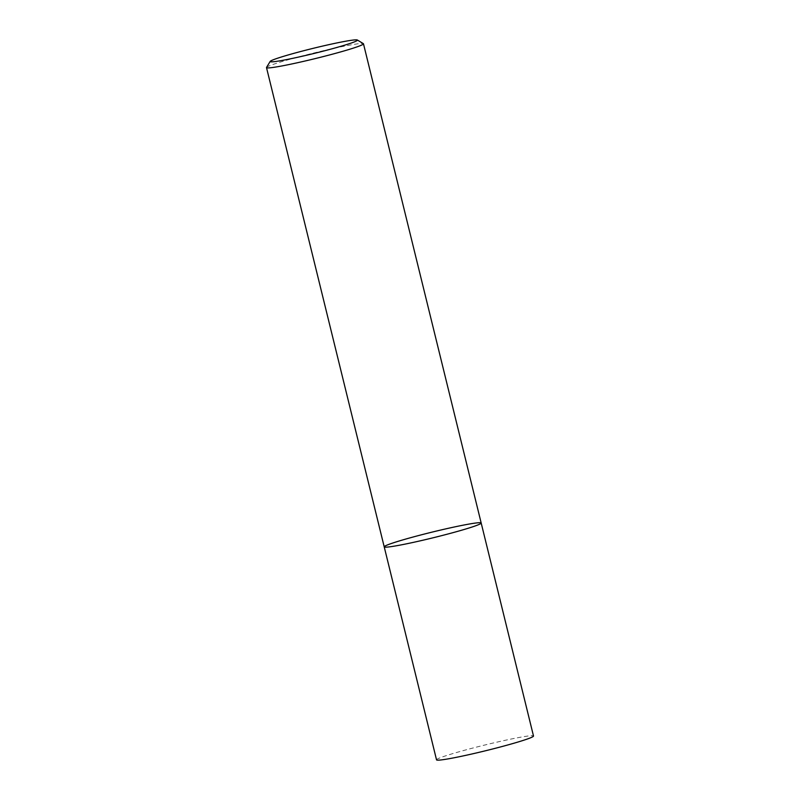 <?xml version="1.0" encoding="UTF-8"?>
<svg xmlns="http://www.w3.org/2000/svg" width="800" height="800" viewBox="0 0 800 800"><rect width="100%" height="100%" fill="white"/><g stroke="black" fill="none" stroke-linecap="round" stroke-linejoin="round"><path stroke-width="0.6" stroke-dasharray="4 3" d="M384.21 546.84A49.93 2.87 166.2 0 1 418.71 535.52A49.93 2.87 166.2 0 1 473.5 523.34A49.93 2.87 166.2 0 1 481.19 523.02M266.54 67.42A49.93 2.87 166.2 0 1 302.35 55.92A49.93 2.87 166.2 0 1 355.79 44.1A49.93 2.87 166.2 0 1 363.35 43.64M436.53 759.84A49.93 2.87 166.2 0 1 471.03 748.52A49.93 2.87 166.2 0 1 525.82 736.34A49.93 2.87 166.2 0 1 533.5 736.02"/><path stroke-width="1.2" d="M481.19 523.02A49.93 2.87 166.2 0 1 433.38 537.72A49.93 2.87 166.2 0 1 384.21 546.84A49.93 2.87 166.2 0 1 418.71 535.52A49.93 2.87 166.2 0 1 473.5 523.34A49.93 2.87 166.2 0 1 481.19 523.02A49.93 2.87 166.2 0 1 433.38 537.72A49.93 2.87 166.2 0 1 384.21 546.84L436.53 759.84A49.93 2.87 166.2 0 0 485.7 750.72A49.93 2.87 166.2 0 0 533.5 736.02L363.47 43.78A49.93 2.87 166.2 0 1 315.67 58.48A49.93 2.87 166.2 0 1 266.5 67.6A49.93 2.87 166.2 0 1 266.54 67.42L270.19 61.4A44.94 2.59 166.2 0 1 302.42 51.06A44.94 2.59 166.2 0 1 350.52 40.42A44.94 2.59 166.2 0 1 357.33 40A44.94 2.59 166.2 0 1 314.41 53.36A44.94 2.59 166.2 0 1 270.19 61.4M357.33 40L363.35 43.64A49.93 2.87 166.2 0 1 363.47 43.78M266.5 67.6L384.21 546.84"/></g></svg>
